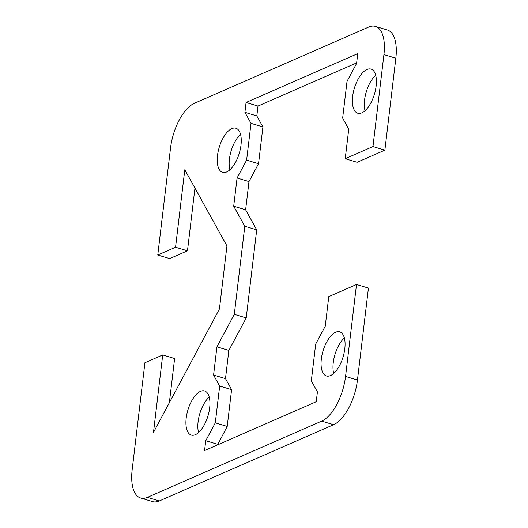 <?xml version="1.0" encoding="UTF-8"?>
<svg xmlns="http://www.w3.org/2000/svg" width="528" height="528" viewBox="0 0 528 528"><rect width="100%" height="100%" fill="white"/><g stroke="black" fill="none" stroke-linecap="round" stroke-linejoin="round"><path stroke-width="0.79" d="M361.812 112.853A23.047 10.461 106.7 0 1 357.76 113.249A23.047 10.461 106.7 0 1 353.331 92.261A23.047 10.461 106.7 0 1 366.98 69.505A23.047 10.461 106.7 0 1 371.032 69.115A23.047 10.461 106.7 0 1 375.461 90.103A23.047 10.461 106.7 0 1 361.812 112.853M375.685 75.233A23.047 10.461 -73.3 0 0 365.02 110.715M195.34 434.683A23.047 10.461 106.7 0 1 191.288 435.079A23.047 10.461 106.7 0 1 186.859 414.091A23.047 10.461 106.7 0 1 200.508 391.34A23.047 10.461 106.7 0 1 204.56 390.944A23.047 10.461 106.7 0 1 208.989 411.932A23.047 10.461 106.7 0 1 195.34 434.683M209.213 397.063A23.047 10.461 -73.3 0 0 198.548 432.544M226.664 171.97A23.047 10.461 106.7 0 1 222.611 172.366A23.047 10.461 106.7 0 1 218.183 151.378A23.047 10.461 106.7 0 1 231.832 128.627A23.047 10.461 106.7 0 1 235.884 128.231A23.047 10.461 106.7 0 1 240.313 149.219A23.047 10.461 106.7 0 1 226.664 171.97M240.544 134.35A23.047 10.461 -73.3 0 0 229.871 169.831M330.482 375.566A23.047 10.461 106.7 0 1 326.429 375.962A23.047 10.461 106.7 0 1 322.001 354.974A23.047 10.461 106.7 0 1 335.65 332.218A23.047 10.461 106.7 0 1 339.702 331.822A23.047 10.461 106.7 0 1 344.131 352.816A23.047 10.461 106.7 0 1 330.482 375.566M344.362 337.946A23.047 10.461 -73.3 0 0 333.689 373.428M194.951 188.1L187.466 250.826L169.686 258.608L157.766 255.024L170.537 147.972A38.405 17.437 106.7 0 1 194.403 103.29L368.669 27.06A38.405 17.437 106.7 0 1 375.421 26.4A38.405 17.437 106.7 0 1 383.922 54.622L372.959 146.573L384.872 150.157L395.842 58.205A38.405 17.437 -73.3 0 0 387.341 29.984L375.421 26.4M157.766 255.024L175.553 247.243L184.793 169.745L226.948 245.929L219.43 308.979L153.47 432.458L162.71 354.955L144.923 362.736L132.158 469.795A38.405 17.437 106.7 0 0 140.659 498.016A38.405 17.437 106.7 0 0 147.411 497.356L321.677 421.126L333.597 424.71A38.405 17.437 -73.3 0 0 357.463 380.028L368.432 288.083L356.512 284.5L345.55 376.444A38.405 17.437 106.7 0 1 321.677 421.126M356.512 284.5L328.772 296.63L325.248 326.185L315.698 344.058L311.315 380.84L317.414 391.868L316.239 401.716L204.567 450.569L205.742 440.715L215.292 422.842L219.674 386.067L213.576 375.038L216.935 346.83L234.293 314.338L244.801 226.261L233.706 206.21L237.072 178.002L246.616 160.129L251.005 123.354L244.9 112.325L246.074 102.472L357.746 53.625L356.572 63.479L347.028 81.345L342.639 118.127L348.744 129.155L345.22 158.71L372.959 146.573M140.659 498.016L152.579 501.6A38.405 17.437 -73.3 0 0 159.331 500.94L333.597 424.71M384.872 150.157L357.133 162.294L345.22 158.71M356.644 62.905L257.994 106.055L256.819 115.909L262.918 126.938L258.535 163.713L248.985 181.586L245.626 209.794L256.714 229.845L246.213 317.922L228.855 350.414L225.489 378.622L231.594 389.651L227.205 426.426L217.589 444.873M162.71 354.955L174.623 358.538L169.356 402.712M216.935 346.83L228.855 350.414M213.576 375.038L225.489 378.622M219.674 386.067L231.594 389.651M215.292 422.842L227.205 426.426M205.742 440.715L217.661 444.299M246.074 102.472L257.994 106.055M244.9 112.325L256.819 115.909M251.005 123.354L262.918 126.938M246.616 160.129L258.535 163.713M237.072 178.002L248.985 181.586M233.706 206.21L245.626 209.794M244.801 226.261L256.714 229.845M234.293 314.338L246.213 317.922M175.553 247.243L187.466 250.826M159.331 500.94L147.411 497.356M383.922 54.622L395.842 58.205M357.463 380.028L345.55 376.444"/></g></svg>
